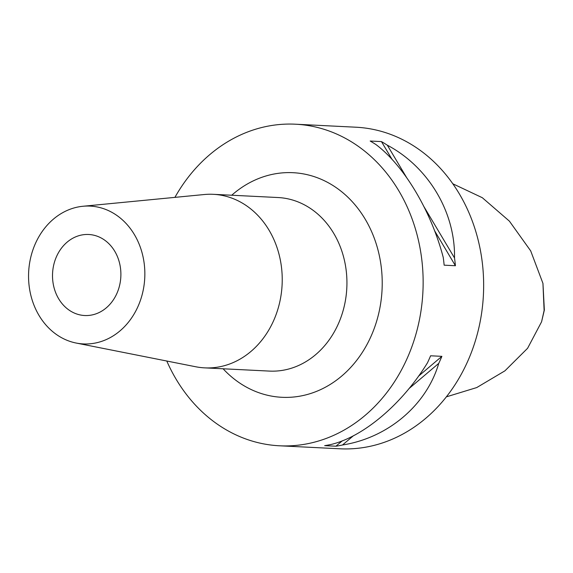 <?xml version="1.0" encoding="UTF-8"?>
<svg xmlns="http://www.w3.org/2000/svg" width="573" height="573" viewBox="0 0 573 573"><rect width="100%" height="100%" fill="white"/><g stroke="black" fill="none" stroke-linecap="round" stroke-linejoin="round"><path stroke-width="0.86" d="M446.317 396.86L476.729 387.57L504.92 370.838L527.59 348.291L541.578 321.797L544.121 310.494L542.946 283.384L530.691 250.888L509.404 221.149L482.308 197.706L452.849 183.797M542.953 283.384L544.35 310.022L541.578 321.79M80.721 315.05A40.568 34.172 92.8 0 1 52.745 270.943A40.568 34.172 92.8 0 1 88.722 234.493A40.568 34.172 92.8 0 1 92.69 234.966A40.568 34.172 92.8 0 1 120.659 279.072A40.568 34.172 92.8 0 1 84.689 315.522A40.568 34.172 92.8 0 1 80.721 315.05M96.88 206.903A68.996 58.124 92.8 0 1 143.959 285.913A68.996 58.124 92.8 0 1 76.524 343.112A68.996 58.124 92.8 0 1 76.159 343.041A68.996 58.124 92.8 0 1 28.65 272.118A68.996 58.124 92.8 0 1 82.963 206.266A68.996 58.124 92.8 0 1 96.88 206.903M82.963 206.266L204.296 194.526A86.881 73.194 92.8 0 1 213.321 194.319A86.881 73.194 92.8 0 1 221.823 195.336A86.881 73.194 92.8 0 1 281.73 289.795A86.881 73.194 92.8 0 1 204.69 367.866A86.881 73.194 92.8 0 1 196.188 366.849A86.881 73.194 92.8 0 1 195.722 366.763L76.159 343.041M443.237 257.392C431.089 211.007 404.137 165.769 376.038 144.618A160.984 135.622 -87.2 0 0 370.179 141.03L381.453 141.588A160.984 135.622 92.8 0 1 387.312 145.177C428.439 166.979 455.392 212.218 454.511 257.95A160.984 135.622 92.8 0 1 455.42 265.736L444.147 265.17A160.984 135.622 -87.2 0 0 443.237 257.392M438.76 363.361C426.57 405.104 387.957 437.851 342.504 444.992A160.984 135.622 92.8 0 1 335.928 446.209L324.655 445.651A160.984 135.622 -87.2 0 0 331.23 444.433C363.654 436.647 402.267 403.893 427.479 362.802A160.984 135.622 -87.2 0 0 430.602 355.783L441.883 356.349A160.984 135.622 92.8 0 1 438.76 363.361L408.907 388.673M166.786 361.019A160.984 135.622 -87.2 0 0 263.709 443.896A160.984 135.622 -87.2 0 0 279.459 445.787L339.961 448.795A160.984 135.622 -87.2 0 0 482.724 304.127A160.984 135.622 -87.2 0 0 371.712 129.104A160.984 135.622 -87.2 0 0 355.962 127.213L295.46 124.205A160.984 135.622 -87.2 0 0 174.923 197.37M279.459 445.787A160.984 135.622 -87.2 0 0 422.215 301.119A160.984 135.622 -87.2 0 0 311.211 126.089A160.984 135.622 -87.2 0 0 295.46 124.205M387.312 145.177L406.486 177.351M424.056 206.839L454.511 257.95M381.453 141.588L392.219 159.652M434.492 230.597L455.42 265.736M353.505 435.666L342.504 444.992M441.883 356.349L418.469 376.203M342.346 440.766L335.928 446.209M204.69 367.866L269.396 371.089A86.881 73.194 -87.2 0 0 346.436 293.011A86.881 73.194 -87.2 0 0 286.529 198.552A86.881 73.194 -87.2 0 0 278.027 197.535L213.321 194.319M231.728 195.235A112.437 94.724 92.8 0 1 304.048 174.013A112.437 94.724 92.8 0 1 380.766 302.773A112.437 94.724 92.8 0 1 270.871 395.979A112.437 94.724 92.8 0 1 223.098 368.783"/></g></svg>
